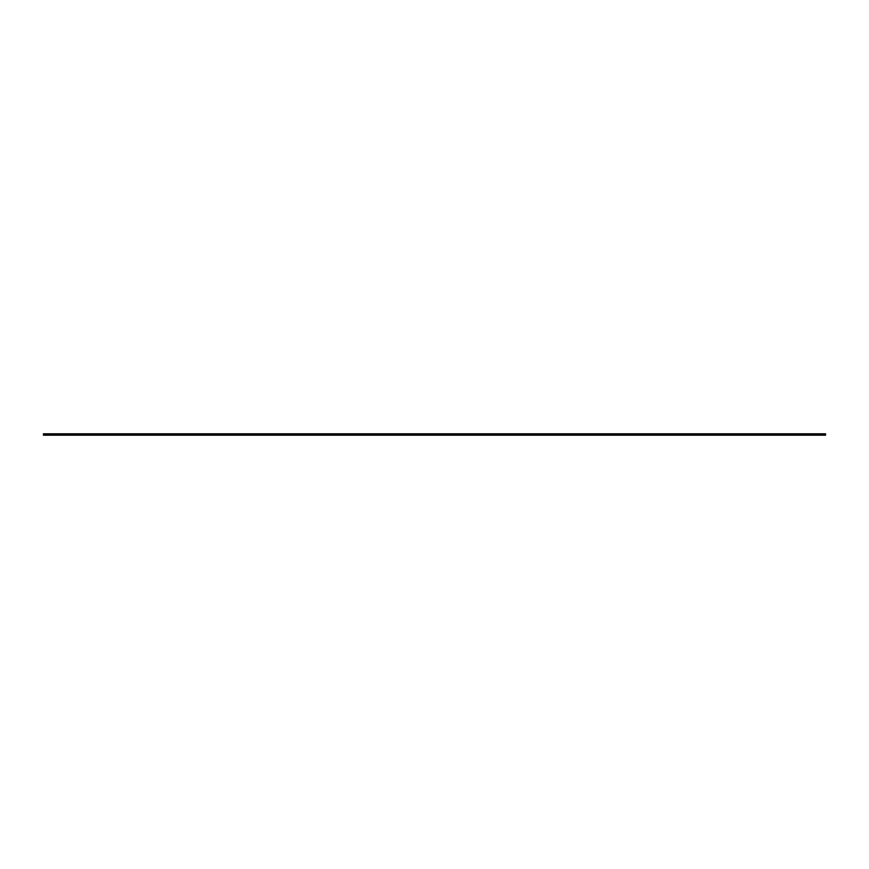<?xml version="1.0" encoding="UTF-8"?>
<svg xmlns="http://www.w3.org/2000/svg" width="869" height="869" viewBox="0 0 869 869"><rect width="100%" height="100%" fill="white"/><g stroke="black" fill="none" stroke-linecap="round" stroke-linejoin="round"><path stroke-width="1.3" d="M43.45 433.816L825.55 433.816L825.55 435.184L43.45 435.184L43.45 433.816M721.422 433.816L721.422 435.184M147.578 433.816L147.578 435.184"/></g></svg>
